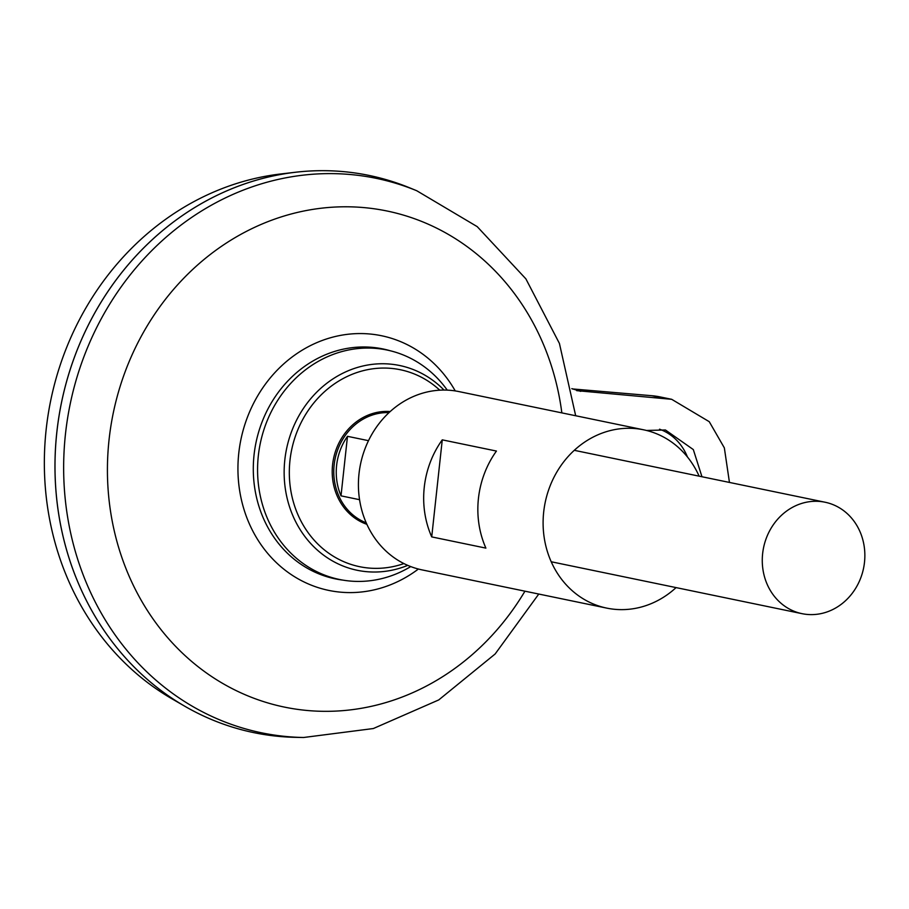 <?xml version="1.0" encoding="UTF-8"?>
<svg xmlns="http://www.w3.org/2000/svg" width="909" height="909" viewBox="0 0 909 909"><rect width="100%" height="100%" fill="white"/><g stroke="black" fill="none" stroke-linecap="round" stroke-linejoin="round"><path stroke-width="1.36" d="M253.804 732.631A284.494 255.202 -78.3 0 1 184.902 706.304A284.494 255.202 -78.3 0 1 61.539 402.312A284.494 255.202 -78.3 0 1 295.414 172.255A284.494 255.202 -78.3 0 1 342.136 171.506A284.494 255.202 -78.3 0 1 369.111 175.437M184.902 706.304L172.04 698.862A279.62 250.827 -78.3 0 1 50.802 400.085A279.62 250.827 -78.3 0 1 280.676 173.983L295.414 172.255M342.784 580.101A117.409 105.319 -78.3 0 1 254.293 452.887A117.409 105.319 -78.3 0 1 371.792 347.318A117.409 105.319 -78.3 0 1 390.245 350.76M538.776 594.043L495.155 653.969L438.74 699.93L373.338 728.541L303.606 737.494L296.141 737.358A284.494 255.202 -78.3 0 1 56.028 440.82A284.494 255.202 -78.3 0 1 342.159 171.517A284.494 255.202 -78.3 0 1 409.857 187.913L416.754 190.742L477.214 226.636L525.879 278.858L559.421 343.443L575.681 415.743M576.681 390.643L671.694 399.312L660.014 396.903A85.355 76.561 101.7 0 0 651.923 395.722L572.352 388.927M687.431 456.954A54.051 48.484 101.7 0 0 659.548 429.196M819.702 501.438A56.903 51.04 -78.3 0 1 825.099 502.234A56.903 51.04 -78.3 0 1 863.55 568.295A56.903 51.04 -78.3 0 1 802.033 613.666A56.903 51.04 -78.3 0 1 763.037 550.593A56.903 51.04 -78.3 0 1 819.702 501.438M359.555 499.689L341.011 495.848A56.903 51.04 -78.3 0 1 347.488 436.32L368.497 440.672M410.732 566.58A117.159 105.103 -78.3 0 1 259.156 489.826A117.159 105.103 -78.3 0 1 375.837 348.397A117.159 105.103 -78.3 0 1 447.251 390.131M347.488 436.32L341.011 495.848M671.694 399.312L709.259 421.696L724.348 447.876L729.45 482.429M646.492 430.457L665.433 429.98L693.317 449.58L701.964 476.748M580.749 391.37L571.806 388.632M676.08 587.6A91.036 81.662 -78.3 0 1 606.723 608.11A91.036 81.662 -78.3 0 1 544.332 507.188A91.036 81.662 -78.3 0 1 635.005 428.548A91.036 81.662 -78.3 0 1 643.629 429.809A91.036 81.662 -78.3 0 1 699.135 476.157M606.723 608.11L422.037 569.886A91.036 81.662 -78.3 0 1 359.646 468.964A91.036 81.662 -78.3 0 1 450.307 390.325A91.036 81.662 -78.3 0 1 458.931 391.586L643.629 429.809M485.895 548.116L431.718 536.901A91.036 81.662 -78.3 0 1 442.263 439.854L496.439 451.057A91.036 81.662 101.7 0 0 485.895 548.116M442.263 439.854L431.718 536.901M418.39 569.034A130.044 116.659 -78.3 0 1 240.885 497.382A130.044 116.659 -78.3 0 1 369.202 333.944A130.044 116.659 -78.3 0 1 455.25 390.927M524.947 591.18A253.293 227.216 -78.3 0 1 239.283 692.101A253.293 227.216 -78.3 0 1 116.193 400.346A253.293 227.216 -78.3 0 1 363.089 207.525A253.293 227.216 -78.3 0 1 561.842 412.879M303.606 737.494A283.097 253.952 -78.3 0 1 64.675 442.41A283.097 253.952 -78.3 0 1 349.397 174.437A283.097 253.952 -78.3 0 1 416.754 190.742M366.213 522.823A56.903 51.04 -78.3 0 1 335.091 458.92A56.903 51.04 -78.3 0 1 389.018 412.629M366.872 524.311A57.983 52.018 -78.3 0 1 333.546 458.602A57.983 52.018 -78.3 0 1 390.222 411.527M403.914 563.58A100.558 90.207 -78.3 0 1 289.562 479.895A100.558 90.207 -78.3 0 1 390.813 368.35A100.558 90.207 -78.3 0 1 439.797 390.188M407.743 565.364A104.569 93.797 -78.3 0 1 284.597 482.577A104.569 93.797 -78.3 0 1 389.688 364.054A104.569 93.797 -78.3 0 1 444.024 390.063M663.831 398.187L651.923 395.722M825.099 502.234L574.283 450.319M802.033 613.666L551.218 561.762"/></g></svg>
